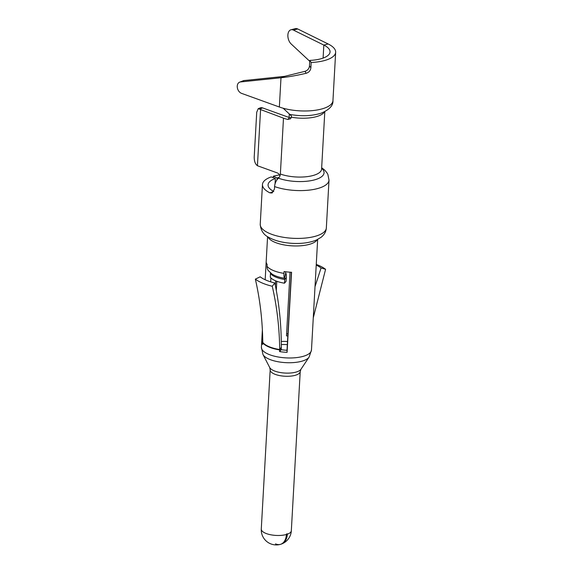 <?xml version="1.0" encoding="UTF-8"?>
<svg xmlns="http://www.w3.org/2000/svg" width="573" height="573" viewBox="0 0 573 573"><rect width="100%" height="100%" fill="white"/><g stroke="black" fill="none" stroke-linecap="round" stroke-linejoin="round"><path stroke-width="0.86" d="M317.657 239.45L316.26 264.404A25.076 9.24 -176.8 0 1 316.26 264.432A39.286 14.483 -176.8 0 1 325.586 269.31L321.066 267.978A34.086 12.563 3.2 0 0 316.224 265.106M311.784 344.445A25.076 9.24 3.2 0 1 311.784 344.466A25.076 9.24 3.2 0 0 311.784 344.466L316.26 264.432M275.384 285.662L275.649 280.834M276.809 281.286L276.301 290.368M274.818 282.99L272.261 286.256A39.644 14.611 -176.8 0 1 255.343 279.13L260.178 276.816A34.316 12.649 3.2 0 0 274.818 282.99C279.173 303.475 281.343 324.891 281.322 347.231L281.2 349.688A19.461 7.17 -176.8 0 0 287.016 350.261L291.371 272.268M270.9 277.919L270.678 281.844M287.811 335.95A19.461 7.17 -176.8 0 0 286.479 335.878L290.038 272.196M287.933 333.88A25.076 9.24 3.2 0 0 286.593 333.808M255.343 279.13C260.02 299.421 262.498 320.508 262.785 342.403L262.678 344.466A25.076 9.24 3.2 0 1 261.711 341.673L261.395 347.252A25.076 9.24 -176.8 0 0 275.09 356.356A25.076 9.24 -176.8 0 0 301.606 356.75A25.076 9.24 -176.8 0 0 303.267 356.32A25.076 9.24 -176.8 0 0 311.468 350.053L311.784 344.466M262.778 341.709L261.711 341.644A25.076 9.24 3.2 0 0 261.711 341.673M261.711 341.644L262.377 329.754M265.17 279.753L266.187 261.582A25.076 9.24 -176.8 0 0 266.187 261.61A25.076 9.24 -176.8 0 0 267.154 264.404L267.054 266.266A8.022 7.127 -36.9 0 0 268.336 270.635L272.017 274.044A21.867 8.058 3.2 0 0 284.552 278.263A2.006 0.494 -81 0 1 284.702 279.481L286.299 277.568A7.621 1.884 99 0 0 285.748 272.941A2.407 0.594 -81 0 1 285.562 271.752M285.748 272.941L284.552 278.263A8.022 1.984 99 0 1 283.972 273.393L284.079 271.53A25.076 9.24 -176.8 0 0 291.564 272.275L287.087 352.338A25.076 9.24 3.2 0 1 279.603 351.593L279.703 349.537C279.423 327.641 276.945 306.548 272.261 286.256M281.2 349.688L279.603 351.593M287.016 350.261L287.087 352.338M286.299 277.568L286.092 281.293L284.487 283.198L284.702 279.481A21.065 7.764 3.2 0 1 270.485 273.486L270.277 277.21A21.065 7.764 -176.8 0 0 284.487 283.198M270.485 273.486A2.006 1.783 143.1 0 0 270.392 272.812M281.322 347.231L279.703 349.537A25.09 9.247 -176.8 0 1 262.785 342.403M325.586 269.31L313.273 317.822M315.014 286.658L321.066 267.978M280.842 544.228A15.048 10.457 -109.4 0 0 281.286 544.085A15.048 10.457 -109.4 0 0 287.331 534.194L287.137 533.742M269.718 367.551L262.964 354.494A23.651 8.717 3.2 0 0 278.707 361.864A23.651 8.717 3.2 0 0 302.014 361.162A23.651 8.717 3.2 0 0 309.105 357.072L300.94 369.299A16.001 5.895 -176.8 0 1 296.141 372.063A16.001 5.895 -176.8 0 1 280.376 372.536A16.001 5.895 -176.8 0 1 269.718 367.551L270.184 369.857A15.048 5.544 3.2 0 0 278.979 375.451A15.048 5.544 3.2 0 0 295.303 375.294A15.048 5.544 3.2 0 0 300.223 371.533L291.328 530.727A15.048 5.544 -176.8 0 1 287.331 534.194L286.4 534.487A15.048 9.612 74 0 1 280.455 544.35A15.048 9.612 74 0 1 275.52 543.856M275.061 183.854L275.362 178.504L271.244 176.899A33.098 12.198 3.2 0 0 262.463 184.513A33.098 12.198 3.2 0 0 269.912 192.857L272.132 192.986L274.453 189.069L274.596 186.569A8.022 4.706 -70.1 0 1 278.442 178.203A4.011 2.349 109.9 0 0 280.362 174.027A25.076 9.24 -176.8 0 0 314.935 174.915A25.076 9.24 -176.8 0 0 321.589 169.142L324.805 111.62M273.214 177.666L273.292 176.248L277.06 177.959L276.952 179.865M279.474 174.908A33.098 12.198 3.2 0 0 273.292 176.248M273.772 191.504L273.615 191.425A27.483 10.128 -176.8 0 1 268.071 184.828A27.483 10.128 -176.8 0 1 275.362 178.504M277.06 177.959A27.483 10.128 -176.8 0 1 279.144 177.429M289.093 117.401L289.265 114.292M260.557 109.88L257.435 165.74L256.554 164.938C254.978 163.291 254.197 160.626 254.219 156.938L256.718 112.251L258.222 108.655L283.485 118.167A25.076 9.24 3.2 0 0 287.725 119.442L290.504 118.804L291.485 117.214L291.485 115.99L289.53 114.356C301.111 116.477 311.583 116.104 320.93 113.246C329.231 109.858 333.235 105.668 332.949 100.676A32.597 12.019 -176.8 0 1 315.881 110.188A32.597 12.019 -176.8 0 1 283.134 108.218A32.597 12.019 -176.8 0 1 279.359 107.015L241.527 93.349A6.017 4.34 -111.2 0 1 237.344 87.712A6.017 4.34 -111.2 0 1 239.664 82.147A6.017 4.34 -111.2 0 1 240.488 81.953L244.112 80.542L284.616 76.352L280.992 77.756L240.488 81.953M257.435 165.74L277.303 172.917A4.011 2.894 68.8 0 1 279.925 175.975M258.222 108.655L260.163 107.896A6.017 4.34 68.8 0 1 262.656 107.925L287.109 116.763A19.461 7.17 -176.8 0 0 289.637 117.551L291.392 117.515M289.766 114.392L283.134 108.218M311.182 62.493A32.597 12.019 3.2 0 0 335.656 52.265A32.597 12.019 3.2 0 0 328.143 43.963L323.831 45.081A26.981 9.942 -176.8 0 1 330.048 51.95A26.981 9.942 -176.8 0 1 309.785 60.416L311.182 62.493L310.881 67.772C310.559 70.565 308.983 72.399 306.147 73.28C296.921 75.45 288.534 76.94 280.992 77.756L279.359 107.015M239.664 82.147L243.289 80.743A6.017 4.34 68.8 0 1 244.112 80.542M306.147 73.28L305.051 71.317L284.616 76.352M305.051 71.317C307.722 70.364 309.198 68.567 309.484 65.909L309.785 60.416M309.484 65.909L310.881 67.772M309.742 61.282L291.191 43.999A8.022 4.885 -104.5 0 1 287.861 35.784A8.022 4.885 -104.5 0 1 290.991 29.767A8.022 4.885 -104.5 0 1 293.419 30.09L323.831 45.081L323.1 58.088M290.991 29.767L295.303 28.65A8.022 4.885 75.5 0 1 297.731 28.972L328.143 43.963M287.503 341.537A19.461 7.17 3.2 0 0 281.271 341.479M267.963 236.893A25.076 9.24 3.2 0 0 284.394 244.965A25.076 9.24 3.2 0 0 309.527 244.299A25.076 9.24 3.2 0 0 311.082 243.811A25.076 9.24 3.2 0 0 317.249 239.65M262.771 342.804A25.076 9.24 3.2 0 0 279.696 349.931L281.293 348.026M283.972 273.393A25.076 9.24 -176.8 0 1 267.054 266.266M286.4 534.487A15.048 5.544 -176.8 0 1 270.076 534.645A15.048 5.544 -176.8 0 1 261.281 529.051A15.048 15.048 0 0 0 280.455 544.35M281.307 344.581A18.694 6.89 -176.8 0 1 287.331 344.631M286.643 533.921L287.331 534.194M260.235 224.258C260.758 230.432 263.573 234.787 268.694 237.329C274.847 240.732 282.618 242.73 292.008 243.324C301.642 243.869 309.8 242.759 316.475 240.001L321.03 237.351C324.325 234.744 326.094 231.614 326.338 227.954A33.098 12.198 -176.8 0 1 317.549 235.575A33.098 12.198 -176.8 0 1 280.92 236.835A33.098 12.198 -176.8 0 1 260.235 224.258L262.463 184.513M274.596 186.569A33.098 12.198 3.2 0 0 320.228 187.743A33.098 12.198 3.2 0 0 329.009 180.123L327.856 174.385L326.968 172.81L324.755 170.16L321.668 167.731M269.912 192.857L273.615 191.425M283.485 118.167L280.362 174.027M259.676 109.078L262.656 107.925M321.632 168.283A27.748 10.228 -176.8 0 1 316.697 179.191A27.748 10.228 -176.8 0 1 278.442 178.203M291.485 117.214A25.076 9.24 3.2 0 0 324.447 111.799M287.725 119.442L289.637 117.551M293.419 30.09L297.731 28.972M267.584 236.649L266.187 261.61M262.964 354.494L261.395 347.252M309.105 357.072L311.468 350.053M300.94 369.299L300.223 371.533M270.184 369.857L261.281 529.051M281.286 544.085A15.048 15.048 0 0 0 291.328 530.727M326.338 227.954L329.009 180.123M332.949 100.676L335.656 52.265"/></g></svg>
